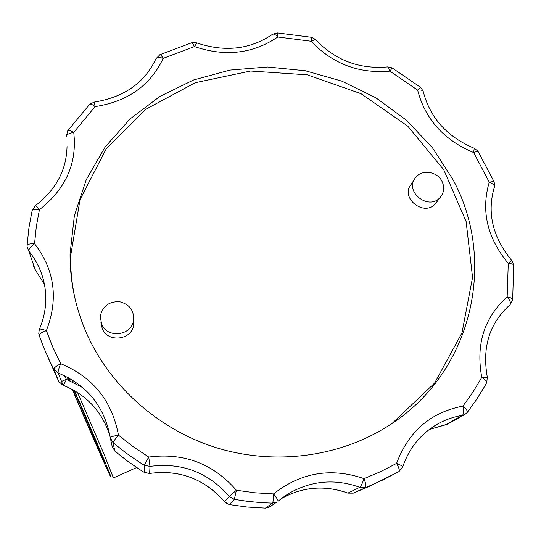 <?xml version="1.0" encoding="UTF-8"?>
<svg xmlns="http://www.w3.org/2000/svg" width="541" height="541" viewBox="0 0 541 541"><rect width="100%" height="100%" fill="white"/><g stroke="black" fill="none" stroke-linecap="round" stroke-linejoin="round"><path stroke-width="0.81" d="M71.879 379.701L72.967 382.135M77.552 392.516L104.217 454.636L113.407 477.946M68.788 377.916L70.087 380.83M74.415 390.609C91.51 429.371 114.11 483.16 110.668 476.749C108.748 473.869 86.465 423.028 72.345 389.452M68.443 380.14L67.158 377.043M72.65 389.621C83.794 416.455 106.063 467.282 105.231 463.908L74.049 390.399M69.661 380.648L68.254 377.625M67.632 377.287L68.815 380.296M35.266 269.736L28.761 250.977C38.857 263.487 44.497 277.776 45.667 293.837C46.37 305.942 44.261 317.783 39.331 329.354L38.742 333.479L39.101 335.177M33.427 265.672L34.982 269.391L44.477 284.498M67.618 130.915L67.693 130.807C68.592 130.09 70.607 130.631 73.738 132.437C77.268 163.247 65.833 188.992 39.432 209.651L36.321 226.523L34.55 243.68C54.675 269.878 58.617 298.875 46.384 330.659C42.252 329.165 39.899 328.725 39.331 329.354M34.55 243.68C30.587 246.77 28.659 249.198 28.761 250.977L27.118 247.054L27.057 245.641C27.334 244.268 29.836 243.612 34.55 243.68M452.824 179.321L432.401 147.693L406.447 120.23L375.914 97.813L341.831 81.143L305.34 70.749L267.646 67.003L229.999 70.08L193.671 79.946L159.933 96.393L130.036 118.966L105.137 146.996L86.29 179.592L74.381 215.622L70.066 253.79C69.85 280.975 75.348 307.464 86.553 333.249C110.114 386.497 158.851 429.838 216.711 447.833C274.659 465.564 338.734 457.091 387.397 426.457C472.3 374.223 497.761 261.492 452.824 179.321M392.245 423.292L434.599 383.096L461.973 332.884L472.563 277.425L466.126 221.567L443.789 169.827L407.745 126.141L361.03 93.694L307.288 74.834L250.591 71.013L195.247 82.705L145.651 109.356L106.002 149.255L80.041 199.541L70.594 256.197C70.458 270.933 72.054 285.614 75.388 300.241M159.649 54.81L159.953 54.675C160.718 54.763 161.793 55.993 163.186 58.354C150.466 85.417 127.764 101.505 95.081 106.618L73.738 132.437C68.937 133.228 66.462 134.621 66.306 136.596L67.693 130.807L89.596 104.386M67.03 146.537C66.502 170.124 55.926 189.864 35.307 205.749L32.142 210.503C32.663 209.239 35.091 208.954 39.432 209.651C37.295 207.102 35.922 205.796 35.307 205.749L35.192 205.83M277.276 32.927L277.79 37.004C252.823 53.809 225.049 56.994 194.469 46.56L163.186 58.354C159.304 57.035 156.897 57.15 155.957 58.692C144.738 82.753 124.193 97.218 94.303 102.073L94.269 102.073M95.081 106.618L94.303 102.073L89.759 104.217C90.692 103.757 92.464 104.562 95.081 106.618M392.205 67.956L389.872 71.135C358.852 73.806 332.614 63.838 311.149 41.238L277.79 37.004C275.653 34.685 273.969 33.745 272.732 34.178L272.421 34.401M155.957 58.692L159.953 54.675L192.096 42.624L194.469 46.56L196.829 42.955M478.163 151.561L477.899 151.135L473.645 152.555C443.877 140.078 425.206 119.263 417.638 90.11L389.872 71.135L387.823 66.895L387.302 66.962M191.778 42.719L196.545 42.84C224.806 52.396 250.206 49.508 272.732 34.178L277.479 32.94L311.609 37.309L311.149 41.238L315.362 39.385L315.829 39.912M513.74 265.584L513.707 264.894C513.064 264.062 511.252 263.568 508.27 263.413C487.211 237.912 480.875 210.821 489.247 182.128L473.645 152.555L474.241 148.281M311.488 37.282L315.362 39.385C335.136 60.274 359.292 69.444 387.823 66.895L392.097 67.889L420.499 87.284L417.638 90.11C420.479 89.813 422.305 90.131 423.123 91.077L423.326 91.99M486.521 382.974L486.758 382.548C486.765 381.202 485.108 379.484 481.781 377.395C475.701 344.441 484.161 317.601 507.16 296.874L508.27 263.413L511.813 260.573M420.688 87.432L423.123 91.077C429.865 117.735 447.001 136.839 474.538 148.39L477.899 151.135L493.947 181.431L489.247 182.128C492.628 183.521 494.373 185.056 494.494 186.733L494.258 187.45M58.8 381.581L53.789 369.212C53.843 367.988 56.149 366.149 60.7 363.694C92.869 377.03 112.122 400.861 118.452 435.174L133.154 446.663L148.728 457.05C183.859 452.533 213.08 463.596 236.397 490.254L229.242 496.408L224.501 501.771L229.289 504.591L247.291 507.039L265.367 508.121L269.546 507.005L276.938 501.96L272.515 503.137L261.574 502.663L247.92 501.392L234.321 499.39L229.289 504.591L247.23 507.045L265.367 508.121L272.515 503.137C273.097 502.224 273.442 499.154 273.55 493.926C300.992 472.415 331.153 467.323 364.046 478.636L380.675 471.617L396.594 463.387C400.245 464.814 402.281 465.97 402.714 466.856L399.021 471.569L382.798 479.995L353.334 493.128L369.692 486.183L399.021 471.569C399.799 470.508 398.994 467.782 396.594 463.387C408.462 431.481 430.575 412.384 462.947 406.102L472.956 392.083L481.781 377.395L487.38 377.442M494.19 181.959L494.494 186.733C486.731 212.383 492.499 236.985 511.786 260.546L513.707 264.894L512.679 299.362C512.158 298.341 510.319 297.509 507.16 296.874C510.136 300.519 511.089 303.163 510.028 304.806L506.234 308.255M432.739 427.011L438.041 423.786C421.189 433.294 409.415 447.657 402.714 466.856L402.612 467.167M512.618 300.018L510.028 304.806C489.544 323.018 481.97 347.119 487.306 377.118L486.758 382.548L484.29 386.957L476.29 399.867L467.39 412.262C467.654 410.903 466.173 408.847 462.947 406.102C463.86 411.038 463.678 414.129 462.406 415.373L445.263 424.922L429.256 429.486L447.637 424.083M467.059 412.621L464.746 414.582L462.406 415.373C453.784 416.793 445.662 419.593 438.041 423.786L435.924 425.003M144.603 472.591L149.634 473.456L149.979 466.383L144.197 465.253L139.537 462.318L125.972 452.945L113.083 442.748L114.814 451.093L126.986 460.736L139.794 469.588L144.197 472.361L144.197 465.253L148.728 457.05L149.979 466.383C181.749 462.264 208.17 472.273 229.242 496.408L234.321 499.39L236.397 490.254L254.933 492.797L273.55 493.926C276.681 497.835 278.175 500.249 278.033 501.162L288.265 493.777C311.061 480.604 334.906 478.44 359.806 487.306L347.917 493.108C324.586 484.797 302.182 486.758 280.718 498.991C302.101 486.805 324.411 484.831 347.66 493.054L353.28 493.149M364.046 478.636C362.335 483.471 360.921 486.359 359.806 487.306L365.527 487.326C366.325 486.386 365.831 483.492 364.046 478.636M265.354 508.127L270.257 506.525M144.264 472.401L149.654 473.422C179.659 469.514 204.606 478.968 224.501 501.771M110.046 436.283C102.472 411.87 86.81 394.856 63.067 385.233L58.103 372.986L53.789 369.212L50.185 362.091L43.726 347.572L39.121 335.237C39.141 333.939 41.562 332.411 46.384 330.659L52.876 347.403L60.7 363.694C58.78 368.455 57.914 371.552 58.103 372.986C87.202 385.064 104.582 406.622 110.256 437.662C110.607 436.885 113.34 436.053 118.452 435.174C115.071 439.157 113.279 441.686 113.083 442.748L110.256 437.662M114.902 451.174L112.143 446.284L110.506 438.805M82.861 387.681L66.408 379.342C64.961 382.717 63.872 384.671 63.128 385.206M46.959 355.167L58.773 381.527L62.844 385.097C86.77 394.774 102.519 411.924 110.087 436.546M414.365 179.456L411.234 184.244C399.603 197.938 424.523 217.482 435.708 203.375L436.837 201.867M100.944 322.564L102.269 328.685C107.679 342.724 131.172 340.323 133.62 325.56L133.715 319.386M101.552 324.174C107.057 338.443 130.956 336.015 133.444 321.016C134.445 310.838 129.847 304.407 119.656 301.729C109.086 301.31 102.628 306.105 100.295 316.106L101.552 324.174M441.97 181.276C437.223 171.247 421.635 169.103 415.535 177.671C403.728 191.561 429.06 211.403 440.408 197.1C444.154 192.332 444.675 187.058 441.97 181.276M61.41 381.439L66.408 379.342L64.548 375.738M229.289 504.591L225.245 502.569M445.148 424.976L447.488 424.171L464.746 414.582L467.181 412.54M278.02 501.176L288.265 493.777L281.137 498.667M113.441 477.933L136.663 467.532M369.692 486.183L353.327 493.135M32.142 210.503L28.93 227.815L27.07 245.411M70.594 256.197L70.066 253.79M347.849 493.135L353.293 493.142M217.867 494.575C198.486 476.837 175.744 469.804 149.647 473.456M60.89 384.015L62.878 385.158M133.62 325.56L133.444 321.016M435.708 203.375L440.408 197.1"/></g></svg>
